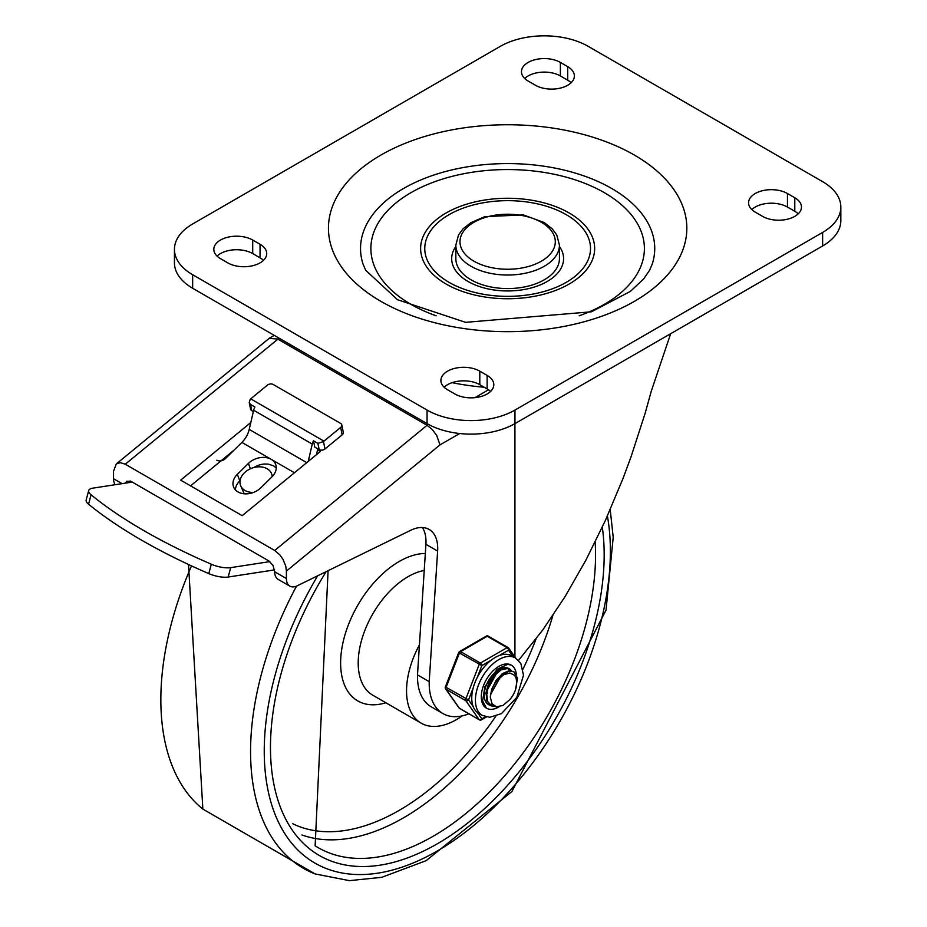 <?xml version="1.0" encoding="UTF-8"?>
<svg xmlns="http://www.w3.org/2000/svg" width="927" height="927" viewBox="0 0 927 927"><rect width="100%" height="100%" fill="white"/><g stroke="black" fill="none" stroke-linecap="round" stroke-linejoin="round"><path stroke-width="1.39" d="M449.039 282.341A82.874 47.845 180 0 1 486.188 202.295A82.874 47.845 180 0 1 587.695 260.893A82.874 47.845 180 0 1 449.039 282.341M559.433 246.455A55.944 32.294 180 0 1 538.587 285.562A55.944 32.294 180 0 1 468.077 281.495A55.944 32.294 180 0 1 455.841 246.455M436.119 315.794A136.744 78.946 180 0 1 410.939 304.334A136.744 78.946 180 0 1 418.807 188.482A136.744 78.946 180 0 1 618.239 202.074A136.744 78.946 180 0 1 579.155 315.806M446.107 284.033A87.022 50.243 180 0 1 485.111 199.977A87.022 50.243 180 0 1 591.693 261.507A87.022 50.243 180 0 1 446.107 284.033M363.002 264.01A147.103 84.936 180 0 1 507.637 163.581A147.103 84.936 180 0 1 652.272 264.01L649.572 270.278L643.732 278.83L630.464 291.333L591.461 311.796L465.586 322.341L397.498 299.722L365.702 270.278L363.002 264.01M471.009 279.803A51.796 29.907 180 0 1 455.841 258.656L455.841 245.122A51.796 29.907 0 0 0 471.009 266.269A51.796 29.907 0 0 0 527.463 272.758A51.796 29.907 0 0 0 559.433 245.122L559.433 258.656A51.796 29.907 180 0 1 527.463 286.292A51.796 29.907 180 0 1 471.009 279.803M822.631 245.968A62.155 35.886 0 0 0 840.835 220.591L840.835 207.057A62.155 35.886 0 0 0 822.631 181.68L588.216 46.35A62.155 35.886 0 0 0 500.313 46.35L192.654 223.975A62.155 35.886 180 0 0 174.438 249.351L174.438 262.886A62.155 35.886 0 0 0 192.654 288.262L427.057 423.604A62.155 35.886 0 0 0 514.96 423.604L822.631 245.968L822.631 232.434L514.96 410.07A62.155 35.886 180 0 1 427.057 410.07L192.654 274.728A62.155 35.886 180 0 1 174.438 249.351M751.809 209.595A22.793 13.163 180 0 1 787.463 207.057L794.787 211.286A22.793 13.163 180 0 1 798.228 213.824M524.717 78.494A22.793 13.163 180 0 1 560.383 75.956L567.706 80.186A22.793 13.163 180 0 1 571.136 82.723M444.137 387.231A22.793 13.163 180 0 1 479.804 384.693L487.127 388.923A22.793 13.163 180 0 1 490.557 391.461M217.057 256.119A22.793 13.163 180 0 1 252.712 253.581L260.047 257.81A22.793 13.163 180 0 1 263.477 260.348M822.631 232.434A62.155 35.886 0 0 0 840.835 207.057M762.562 216.362L755.238 212.132A22.793 13.163 180 0 1 748.564 202.828A22.793 13.163 180 0 1 762.631 190.672A22.793 13.163 180 0 1 787.463 193.523L794.787 197.752A22.793 13.163 180 0 1 801.473 207.057A22.793 13.163 180 0 1 787.394 219.224A22.793 13.163 180 0 1 762.562 216.362M560.383 62.422L567.706 66.651A22.793 13.163 180 0 1 574.381 75.956A22.793 13.163 180 0 1 560.314 88.111A22.793 13.163 180 0 1 535.47 85.261L528.147 81.031A22.793 13.163 180 0 1 521.472 71.727A22.793 13.163 180 0 1 535.539 59.571A22.793 13.163 180 0 1 560.383 62.422L560.383 75.956M454.89 393.998L447.567 389.769A22.793 13.163 180 0 1 440.893 380.464A22.793 13.163 180 0 1 454.96 368.309A22.793 13.163 180 0 1 479.804 371.159L487.127 375.389A22.793 13.163 180 0 1 493.801 384.693A22.793 13.163 180 0 1 479.734 396.849A22.793 13.163 180 0 1 454.89 393.998M252.712 240.047L260.047 244.276A22.793 13.163 180 0 1 266.721 253.581A22.793 13.163 180 0 1 252.642 265.736A22.793 13.163 180 0 1 227.81 262.886L220.487 258.656A22.793 13.163 180 0 1 213.813 249.351A22.793 13.163 180 0 1 227.88 237.196A22.793 13.163 180 0 1 252.712 240.047L252.712 253.581M442.932 713.581L431.206 706.814A66.304 38.285 -60 0 1 417.498 674.902L429.213 681.669A66.304 38.285 120 0 0 442.932 713.581A66.304 38.285 120 0 0 468.911 713.802M518.529 660.395L542.851 629.85L564.96 596.779L585.957 560.035L605.447 520.325L623.048 478.402L631.032 456.86L645.18 413.152L651.264 391.194L670.673 333.697M452.109 382.666A165.759 95.701 0 0 0 484.195 387.231M514.925 423.627L514.925 656.976M429.213 681.669L437.625 551.067A41.437 23.928 120 0 0 429.131 529.444A41.437 23.928 120 0 0 410.649 530.314L297.243 585.783A16.57 9.571 -60 0 1 289.85 586.131A16.57 9.571 -60 0 1 286.408 578.541L274.693 571.774L272.978 565.343L268.83 560.928L131.113 481.414L126.64 481.287L125.493 483.129M422.422 527.533A41.437 23.928 -60 0 1 425.91 544.311L417.498 674.902M122.063 483.651L113.534 478.726L113.534 471.264L116.292 463.94L269.097 338.401L277.625 339.015L427.057 425.296L274.693 550.476L279.78 554.786L282.978 559.317L285.759 566.13L286.408 571.078L440.001 444.879L436.687 435.412L432.272 429.502L427.057 425.296L428.552 424.427M116.292 463.94L120.313 462.643L125.261 464.207L274.693 550.476M274.693 571.774A16.57 9.571 120 0 0 278.123 579.363L289.85 586.131M113.534 478.726A16.57 9.571 120 0 0 115.191 484.705M190.568 485.864L233.928 450.232M317.544 449.896L320.325 451.495L242.202 515.679L180.672 480.151L250.8 422.538M286.408 578.541L286.408 571.078M276.246 467.961L273.581 465.817L268.251 464.114L264.67 464.01A16.57 12.202 159.8 0 0 253.963 467.521M274.543 569.595A24.867 14.357 -60 0 1 271.646 570.348L228.169 577.034L230.696 567.637A16.57 5.689 -165 0 1 211.31 564.219A334.172 114.658 -165 0 1 91.078 494.809A16.57 5.689 -165 0 1 88.691 490.592A16.57 5.689 -165 0 1 92.978 488.123L132.271 482.086M216.802 460.198A6.211 4.577 -20.2 0 0 225.354 458.668L241.889 442.411L271.194 459.328A16.57 12.202 -20.2 0 0 248.413 463.43L250.383 468.784M308.227 461.437L312.248 444.079A8.285 4.786 -60 0 1 313.5 440.823L314.774 447.092L319.178 449.63A4.148 2.839 -11.6 0 0 324.971 448.958L323.465 441.588A8.285 4.786 -60 0 1 323.963 441.148L250.707 398.853L267.405 385.134A4.148 2.839 168.4 0 1 273.198 384.473L340.591 423.384A4.148 2.839 168.4 0 1 341.785 424.902A4.148 2.839 168.4 0 1 340.661 427.428L342.167 434.833A4.148 2.839 -11.6 0 0 343.303 432.306L341.785 424.902M323.465 441.588L317.891 443.361L319.178 449.63M249.224 402.527L250.591 409.189A4.148 2.839 -11.6 0 0 251.785 410.719L250.499 404.45L249.224 402.527L250.209 399.294A8.285 4.786 120 0 1 250.707 398.853M250.499 404.45L254.89 406.988A8.285 4.786 120 0 0 253.65 410.244L249.212 429.41A16.57 9.571 -60 0 1 241.889 442.411M313.5 440.823L317.891 443.361M88.691 490.592L86.165 499.989A16.57 5.689 15 0 0 88.552 504.207A334.172 114.658 15 0 0 208.795 573.616A16.57 5.689 15 0 0 228.169 577.034M230.696 567.637L269.85 561.623M235.388 489.838A16.57 12.202 159.8 0 1 239.78 480.881L237.358 474.3A16.57 12.202 -20.2 0 0 233.523 486.791A16.57 12.202 -20.2 0 0 245.157 493.848A16.57 12.202 -20.2 0 0 260.8 487.834L271.854 476.965A16.57 12.202 -20.2 0 0 275.69 464.462A16.57 12.202 -20.2 0 0 271.194 459.328L294.45 472.758M237.358 474.3L248.413 463.43M317.787 448.83L316.431 454.693M253.326 411.611L251.785 410.719M342.167 434.833L324.971 448.958M323.963 441.148L340.661 427.428M244.183 493.79L240.522 485.354A16.57 12.202 -20.2 0 0 253.546 492.411M272.179 476.629A16.57 12.202 -20.2 0 0 271.634 473.894A16.57 12.202 -20.2 0 0 251.854 468.181A16.57 12.202 -20.2 0 0 240.522 485.354M419.433 644.856A70.44 40.672 120 0 0 406.547 690.893A70.44 40.672 120 0 0 421.136 723.141A70.44 40.672 120 0 0 462.202 715.887M487.683 693.025L486.988 693.535M500.047 669.109L500.059 669.757M492.446 704.381L489.352 704.265M488.981 704.172L486.953 703.361M513.639 671.646L509.108 670.673L502.446 673.616L496.084 680.395L491.669 689.433L490.313 697.231L492.063 703.848L496.374 706.78L503.002 705.459L509.665 699.723A16.871 9.733 120 0 0 516.64 683.164A16.871 9.733 120 0 0 516.582 681.878L516.188 678.518L514.601 675.285L509.896 673.002L503.593 674.786L496.663 680.858L503.002 674.033L509.676 671.044L513.952 671.82L517.533 678.17L515.516 689.642M497.104 706.884L491.345 705.899L487.579 701.333L486.652 693.292L489.166 683.929L494.439 675.47L501.101 669.908L507.463 668.541L511.229 670.719M509.224 669.097L506.884 668.182L500.545 669.491L493.871 675.018L488.575 683.454L486.026 692.817L486.907 700.882L491.032 705.714M502.098 673.871L490.499 694.659M497.706 671.333L486.107 692.098M498.888 670.476L498.772 669.792M484.242 693.744L486.003 692.979M490.313 697.231A20.406 11.784 -60 0 1 496.663 680.858M499.12 706.803A24.867 14.357 -60 0 1 486.42 708.193A24.867 14.357 -60 0 1 486.42 679.491A24.867 14.357 -60 0 1 511.275 665.134A24.867 14.357 -60 0 1 516.316 674.253A24.867 14.357 -60 0 0 511.275 665.134L507.811 664.335L497.185 669.19L484.879 686.745L482.619 700.928L486.42 708.193A24.867 14.357 -60 0 0 499.12 706.803M511.449 670.754A20.718 11.958 120 0 0 509.213 668.715A20.718 11.958 120 0 0 488.483 680.685A20.718 11.958 120 0 0 488.483 704.601A20.718 11.958 120 0 0 490.453 705.377M490.592 705.401A20.718 11.958 120 0 0 493.558 705.493M515.424 657.95A33.152 19.143 120 0 0 482.99 675.887A33.152 19.143 120 0 0 480.928 714.462A33.152 19.143 120 0 0 482.272 715.377L489.734 717.289L501.437 713.628L516.814 697.324L523.5 675.238L520.858 663.547L515.424 657.95L511.762 655.841A33.152 19.143 120 0 0 499.317 655.516L508.506 650.209A2.074 1.634 -35.1 0 0 508.309 647.788A2.074 1.194 -60 0 0 508.077 647.567A2.074 1.194 -60 0 0 507.046 647.672A2.074 1.194 60 0 1 508.506 650.209L512.944 656.525M477.266 677.44L481.866 665.598A2.074 1.194 -120 0 0 480.395 663.06L460.615 651.635A2.074 1.194 -120 0 0 459.583 651.53A2.074 2.074 0 0 0 458.691 652.585L481.866 665.598L491.055 660.291A33.152 19.143 120 0 0 477.266 677.44A33.152 19.143 120 0 0 473.141 688.077A33.152 19.143 120 0 0 473.141 706.467A33.152 19.143 120 0 0 477.266 712.342A33.152 19.143 120 0 0 478.61 713.257L482.272 715.377M473.141 706.467L468.541 699.931L445.366 686.919A2.074 2.074 0 0 0 445.597 688.854A2.074 1.634 -35.1 0 0 446.026 689.248L465.806 700.661A2.074 1.634 -35.1 0 0 468.541 699.931L473.141 688.077M485.563 716.745L481.866 718.888A2.074 1.634 144.9 0 1 479.132 719.619L459.352 708.193A2.074 1.634 144.9 0 1 458.923 707.811A2.074 2.074 0 0 0 459.583 708.413A2.074 1.194 120 0 0 459.885 708.506M488.529 636.374A2.074 1.194 120 0 0 488.297 636.154A2.074 2.074 0 0 0 486.223 636.154A2.074 1.194 60 0 1 487.266 636.258L507.046 647.672L480.395 663.06A2.074 1.194 -60 0 0 479.132 664.636L465.806 698.97A2.074 1.194 -60 0 0 465.806 700.661L479.132 719.619A2.074 1.194 -60 0 0 479.363 719.839A2.074 2.074 0 0 0 481.437 719.839A2.074 1.194 -120 0 0 481.866 718.888L477.266 712.342M499.317 655.516A33.152 19.143 120 0 0 491.055 660.291M380.927 301.368A179.201 103.465 0 0 0 680.731 254.983A179.201 103.465 0 0 0 461.252 128.274A179.201 103.465 0 0 0 380.927 301.368M473.94 261.194A47.659 27.509 180 0 1 495.308 215.168A47.659 27.509 180 0 1 553.674 248.865A47.659 27.509 180 0 1 473.94 261.194M192.654 274.728L192.654 288.262M427.057 410.07L427.057 423.604M514.96 410.07L514.96 423.604M787.463 193.523L787.463 207.057M794.787 197.752L794.787 211.286M567.706 66.651L567.706 80.186M479.804 371.159L479.804 384.693M487.127 375.389L487.127 388.923M260.047 244.276L260.047 257.81M127.926 482.758L130.128 480.951M425.91 544.311L437.625 551.067M125.261 464.207L279.085 338.17M488.529 389.803L474.937 397.648M440.001 444.879L459.699 433.512M253.65 410.244L312.248 444.079M306.767 462.643L249.212 429.41M211.31 564.219L208.795 573.616M88.552 504.207L91.078 494.809M328.088 570.696L315.134 845.795A229.757 132.654 120 0 0 498.448 782.712A229.757 132.654 120 0 0 595.157 542.052M326.153 571.646A235.968 136.234 120 0 0 380.73 865.053A235.968 136.234 120 0 0 602.307 527.15M317.694 575.771A244.751 141.31 120 0 0 384.381 871.959A244.751 141.31 120 0 0 607.394 515.991M296.547 586.096A255.029 147.242 120 0 0 315.192 873.952L349.398 880.65L381.773 877.313L426.119 860.685L511.936 791.484L606.026 610.151L613.211 537.301L610.209 509.618M191.507 565.887A255.029 147.242 120 0 0 202.862 809.097L315.192 873.952M424.218 570.476A70.44 40.672 120 0 0 408.019 576.698A70.44 40.672 120 0 0 358.204 662.979A70.44 40.672 120 0 0 372.793 695.227L421.136 723.141M425.319 553.489A82.874 47.845 120 0 0 399.224 561.472A82.874 47.845 120 0 0 341.009 654.972A82.874 47.845 120 0 0 385.829 702.759M301.912 834.96A228.146 131.715 120 0 0 552.874 615.516M292.793 823.755A221.935 128.135 120 0 0 495.76 716.27M522.944 669.19A221.935 128.135 120 0 0 535.98 639.074M479.363 719.839L459.583 708.413A2.074 1.194 120 0 1 459.352 708.193L446.026 689.248A2.074 1.194 120 0 1 446.026 687.556L459.352 653.222A2.074 1.194 120 0 1 460.615 651.635L487.266 636.258A2.074 1.194 120 0 1 488.297 636.154L508.077 647.567A2.074 2.074 0 0 1 508.738 648.17L515.748 658.147M559.433 245.122L556.756 234.913L552.214 228.83L544.126 222.503L523.407 214.937L484.891 216.617L470.928 222.642L463.118 228.76L458.541 234.89L455.841 245.122M274.23 335.365L269.699 337.984M272.515 476.281L271.634 473.894M202.862 809.097L188.505 564.497M508.911 668.912L509.549 669.282M513.315 671.449L513.952 671.82M486.42 716.953L481.437 719.839M445.597 688.854L458.923 707.811M486.223 636.154L459.583 651.53M458.691 652.585L445.366 686.919"/></g></svg>
